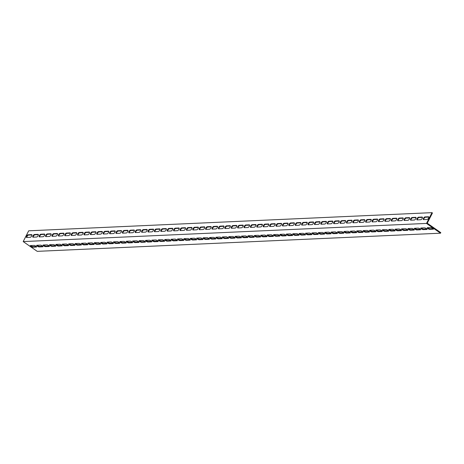 <?xml version="1.0" encoding="UTF-8"?>
<svg xmlns="http://www.w3.org/2000/svg" width="464" height="464" viewBox="0 0 464 464"><rect width="100%" height="100%" fill="white"/><g stroke="black" fill="none" stroke-linecap="round" stroke-linejoin="round"><path stroke-width="0.7" d="M440.527 233.195L37.224 251.349L23.2 241.576L426.503 223.422L431.99 212.651L432.454 212.976L427.245 223.207L440.8 232.655L440.527 233.195L426.503 223.422M431.99 212.651L28.687 230.805L23.2 241.576M30.728 245.572A1.572 0.441 -153 0 0 33.095 246.674L36.366 246.523M43.535 244.992A1.572 0.441 -153 0 0 45.895 246.094L49.172 245.949M56.335 244.418A1.572 0.441 -153 0 0 58.702 245.52L61.973 245.369M69.142 243.844A1.572 0.441 -153 0 0 71.502 244.946L74.779 244.795M81.942 243.264A1.572 0.441 -153 0 0 84.309 244.366L87.58 244.221M94.749 242.689A1.572 0.441 -153 0 0 97.109 243.791L100.386 243.641M107.549 242.109A1.572 0.441 -153 0 0 109.916 243.211L113.187 243.066M120.356 241.535A1.572 0.441 -153 0 0 122.716 242.637L125.993 242.492M133.156 240.961A1.572 0.441 -153 0 0 135.523 242.063L138.794 241.912M145.963 240.381A1.572 0.441 -153 0 0 148.323 241.483L151.595 241.338M158.763 239.807A1.572 0.441 -153 0 0 161.13 240.909L164.401 240.764M171.564 239.233A1.572 0.441 -153 0 0 173.93 240.335L177.202 240.184M184.37 238.653A1.572 0.441 -153 0 0 186.731 239.755L190.008 239.61M197.171 238.078A1.572 0.441 -153 0 0 199.537 239.18L202.809 239.03M209.977 237.504A1.572 0.441 -153 0 0 212.338 238.606L215.615 238.455M222.778 236.924A1.572 0.441 -153 0 0 225.144 238.026L228.416 237.881M235.584 236.35A1.572 0.441 -153 0 0 237.945 237.452L241.222 237.301M248.385 235.77A1.572 0.441 -153 0 0 250.751 236.872L254.023 236.727M261.191 235.196A1.572 0.441 -153 0 0 263.552 236.298L266.829 236.153M273.992 234.622A1.572 0.441 -153 0 0 276.358 235.724L279.63 235.573M286.798 234.042A1.572 0.441 -153 0 0 289.159 235.144L292.436 234.999M299.599 233.467A1.572 0.441 -153 0 0 301.965 234.569L305.237 234.424M312.405 232.893A1.572 0.441 -153 0 0 314.766 233.995L318.037 233.844M325.206 232.313A1.572 0.441 -153 0 0 327.572 233.415L330.844 233.27M338.007 231.739A1.572 0.441 -153 0 0 340.373 232.841L343.644 232.69M350.813 231.165A1.572 0.441 -153 0 0 353.174 232.267L356.451 232.116M363.614 230.585A1.572 0.441 -153 0 0 365.98 231.687L369.251 231.542M376.42 230.011A1.572 0.441 -153 0 0 378.781 231.113L382.058 230.962M389.221 229.431A1.572 0.441 -153 0 0 391.587 230.533L394.858 230.388M402.027 228.856A1.572 0.441 -153 0 0 404.388 229.958L407.665 229.813M414.828 228.282A1.572 0.441 -153 0 0 417.194 229.384L420.465 229.233M427.634 227.702A1.572 0.441 -153 0 0 429.995 228.804L433.272 228.659M421.231 227.992A1.572 0.441 -153 0 0 423.591 229.094L426.868 228.949M408.424 228.566A1.572 0.441 -153 0 0 410.791 229.668L414.062 229.523M395.624 229.146A1.572 0.441 -153 0 0 397.99 230.248L401.261 230.098M382.823 229.721A1.572 0.441 -153 0 0 385.184 230.823L388.455 230.678M370.017 230.301A1.572 0.441 -153 0 0 372.383 231.397L375.654 231.252M357.216 230.875A1.572 0.441 -153 0 0 359.577 231.977L362.854 231.826M344.41 231.449A1.572 0.441 -153 0 0 346.776 232.551L350.047 232.406M331.609 232.029A1.572 0.441 -153 0 0 333.97 233.131L337.247 232.98M318.803 232.603A1.572 0.441 -153 0 0 321.169 233.705L324.44 233.56M306.002 233.177A1.572 0.441 -153 0 0 308.363 234.279L311.64 234.134M293.196 233.757A1.572 0.441 -153 0 0 295.562 234.859L298.833 234.709M280.395 234.332A1.572 0.441 -153 0 0 282.756 235.434L286.033 235.289M267.589 234.906A1.572 0.441 -153 0 0 269.955 236.008L273.226 235.863M254.788 235.486A1.572 0.441 -153 0 0 257.155 236.588L260.426 236.437M241.982 236.06A1.572 0.441 -153 0 0 244.348 237.162L247.619 237.017M229.181 236.64A1.572 0.441 -153 0 0 231.548 237.736L234.819 237.591M216.381 237.214A1.572 0.441 -153 0 0 218.741 238.316L222.018 238.165M203.574 237.788A1.572 0.441 -153 0 0 205.941 238.89L209.212 238.745M190.774 238.368A1.572 0.441 -153 0 0 193.134 239.47L196.411 239.32M177.967 238.943A1.572 0.441 -153 0 0 180.334 240.045L183.605 239.9M165.167 239.517A1.572 0.441 -153 0 0 167.527 240.619L170.804 240.474M152.36 240.097A1.572 0.441 -153 0 0 154.727 241.199L157.998 241.048M139.56 240.671A1.572 0.441 -153 0 0 141.92 241.773L145.197 241.628M126.753 241.245A1.572 0.441 -153 0 0 129.12 242.347L132.391 242.202M113.953 241.825A1.572 0.441 -153 0 0 116.313 242.927L119.59 242.776M101.146 242.399A1.572 0.441 -153 0 0 103.513 243.501L106.784 243.356M88.346 242.979A1.572 0.441 -153 0 0 90.712 244.076L93.983 243.931M75.545 243.554A1.572 0.441 -153 0 0 77.906 244.656L81.177 244.505M62.739 244.128A1.572 0.441 -153 0 0 65.105 245.23L68.376 245.085M49.938 244.708A1.572 0.441 -153 0 0 52.299 245.81L55.576 245.659M37.132 245.282A1.572 0.441 -153 0 0 39.498 246.384L42.769 246.239M31.952 234.952L28.536 235.103A1.572 0.667 -55.1 0 0 27.353 235.996A1.572 0.667 -55.1 0 0 26.802 237.464M44.753 234.372L41.342 234.529A1.572 0.667 -55.1 0 0 40.159 235.422A1.572 0.667 -55.1 0 0 39.608 236.889M57.559 233.798L54.143 233.955A1.572 0.667 -55.1 0 0 52.96 234.842A1.572 0.667 -55.1 0 0 52.409 236.315M70.36 233.224L66.944 233.375A1.572 0.667 -55.1 0 0 65.766 234.268A1.572 0.667 -55.1 0 0 65.215 235.735M83.166 232.644L79.75 232.8A1.572 0.667 -55.1 0 0 78.567 233.688A1.572 0.667 -55.1 0 0 78.016 235.161M95.967 232.07L92.551 232.226A1.572 0.667 -55.1 0 0 91.373 233.114A1.572 0.667 -55.1 0 0 90.822 234.587M108.773 231.495L105.357 231.646A1.572 0.667 -55.1 0 0 104.174 232.539A1.572 0.667 -55.1 0 0 103.623 234.007M121.574 230.915L118.158 231.072A1.572 0.667 -55.1 0 0 116.974 231.959A1.572 0.667 -55.1 0 0 116.429 233.433M134.374 230.341L130.964 230.492A1.572 0.667 -55.1 0 0 129.781 231.385A1.572 0.667 -55.1 0 0 129.23 232.858M147.181 229.767L143.765 229.918A1.572 0.667 -55.1 0 0 142.581 230.811A1.572 0.667 -55.1 0 0 142.036 232.278M159.981 229.187L156.571 229.344A1.572 0.667 -55.1 0 0 155.388 230.231A1.572 0.667 -55.1 0 0 154.837 231.704M172.788 228.613L169.372 228.764A1.572 0.667 -55.1 0 0 168.188 229.657A1.572 0.667 -55.1 0 0 167.643 231.124M185.588 228.033L182.178 228.189A1.572 0.667 -55.1 0 0 180.995 229.083A1.572 0.667 -55.1 0 0 180.444 230.55M198.395 227.459L194.979 227.615A1.572 0.667 -55.1 0 0 193.795 228.503A1.572 0.667 -55.1 0 0 193.244 229.976M211.195 226.884L207.785 227.035A1.572 0.667 -55.1 0 0 206.602 227.928A1.572 0.667 -55.1 0 0 206.051 229.396M224.002 226.304L220.586 226.461A1.572 0.667 -55.1 0 0 219.402 227.348A1.572 0.667 -55.1 0 0 218.851 228.822M236.802 225.73L233.386 225.887A1.572 0.667 -55.1 0 0 232.209 226.774A1.572 0.667 -55.1 0 0 231.658 228.247M249.609 225.156L246.193 225.307A1.572 0.667 -55.1 0 0 245.009 226.2A1.572 0.667 -55.1 0 0 244.458 227.667M262.409 224.576L258.993 224.733A1.572 0.667 -55.1 0 0 257.816 225.62A1.572 0.667 -55.1 0 0 257.265 227.093M275.21 224.002L271.8 224.153A1.572 0.667 -55.1 0 0 270.616 225.046A1.572 0.667 -55.1 0 0 270.065 226.519M288.016 223.428L284.6 223.578A1.572 0.667 -55.1 0 0 283.417 224.472A1.572 0.667 -55.1 0 0 282.872 225.939M300.817 222.848L297.407 223.004A1.572 0.667 -55.1 0 0 296.223 223.892A1.572 0.667 -55.1 0 0 295.672 225.365M313.623 222.273L310.207 222.424A1.572 0.667 -55.1 0 0 309.024 223.317A1.572 0.667 -55.1 0 0 308.479 224.785M326.424 221.693L323.014 221.85A1.572 0.667 -55.1 0 0 321.83 222.743A1.572 0.667 -55.1 0 0 321.279 224.211M339.23 221.119L335.814 221.276A1.572 0.667 -55.1 0 0 334.631 222.163A1.572 0.667 -55.1 0 0 334.086 223.636M352.031 220.545L348.621 220.696A1.572 0.667 -55.1 0 0 347.437 221.589A1.572 0.667 -55.1 0 0 346.886 223.056M364.837 219.965L361.421 220.122A1.572 0.667 -55.1 0 0 360.238 221.009A1.572 0.667 -55.1 0 0 359.687 222.482M377.638 219.391L374.228 219.547A1.572 0.667 -55.1 0 0 373.044 220.435A1.572 0.667 -55.1 0 0 372.493 221.908M390.444 218.817L387.028 218.967A1.572 0.667 -55.1 0 0 385.845 219.861A1.572 0.667 -55.1 0 0 385.294 221.328M403.245 218.237L399.829 218.393A1.572 0.667 -55.1 0 0 398.651 219.281A1.572 0.667 -55.1 0 0 398.1 220.754M416.051 217.662L412.635 217.813A1.572 0.667 -55.1 0 0 411.452 218.706A1.572 0.667 -55.1 0 0 410.901 220.18M428.852 217.088L425.436 217.239A1.572 0.667 -55.1 0 0 424.258 218.132A1.572 0.667 -55.1 0 0 423.707 219.6M422.449 217.372L419.038 217.529A1.572 0.667 -55.1 0 0 417.855 218.416A1.572 0.667 -55.1 0 0 417.304 219.89M409.648 217.952L406.232 218.103A1.572 0.667 -55.1 0 0 405.049 218.996A1.572 0.667 -55.1 0 0 404.504 220.464M396.842 218.527L393.431 218.677A1.572 0.667 -55.1 0 0 392.248 219.571A1.572 0.667 -55.1 0 0 391.697 221.044M384.041 219.101L380.625 219.257A1.572 0.667 -55.1 0 0 379.442 220.145A1.572 0.667 -55.1 0 0 378.897 221.618M371.235 219.681L367.824 219.832A1.572 0.667 -55.1 0 0 366.641 220.725A1.572 0.667 -55.1 0 0 366.09 222.192M358.434 220.255L355.018 220.412A1.572 0.667 -55.1 0 0 353.835 221.299A1.572 0.667 -55.1 0 0 353.29 222.772M345.634 220.829L342.217 220.986A1.572 0.667 -55.1 0 0 341.034 221.873A1.572 0.667 -55.1 0 0 340.483 223.346M332.827 221.409L329.411 221.56A1.572 0.667 -55.1 0 0 328.234 222.453A1.572 0.667 -55.1 0 0 327.683 223.921M320.027 221.983L316.61 222.14A1.572 0.667 -55.1 0 0 315.427 223.027A1.572 0.667 -55.1 0 0 314.876 224.501M307.22 222.563L303.81 222.714A1.572 0.667 -55.1 0 0 302.627 223.607A1.572 0.667 -55.1 0 0 302.076 225.075M294.42 223.138L291.003 223.288A1.572 0.667 -55.1 0 0 289.82 224.182A1.572 0.667 -55.1 0 0 289.269 225.649M281.613 223.712L278.203 223.868A1.572 0.667 -55.1 0 0 277.02 224.756A1.572 0.667 -55.1 0 0 276.469 226.229M268.813 224.292L265.396 224.443A1.572 0.667 -55.1 0 0 264.213 225.336A1.572 0.667 -55.1 0 0 263.662 226.803M256.006 224.866L252.596 225.017A1.572 0.667 -55.1 0 0 251.413 225.91A1.572 0.667 -55.1 0 0 250.862 227.383M243.206 225.44L239.789 225.597A1.572 0.667 -55.1 0 0 238.606 226.484A1.572 0.667 -55.1 0 0 238.061 227.957M230.399 226.02L226.989 226.171A1.572 0.667 -55.1 0 0 225.806 227.064A1.572 0.667 -55.1 0 0 225.255 228.532M217.599 226.594L214.182 226.751A1.572 0.667 -55.1 0 0 212.999 227.638A1.572 0.667 -55.1 0 0 212.454 229.112M204.792 227.169L201.382 227.325A1.572 0.667 -55.1 0 0 200.199 228.213A1.572 0.667 -55.1 0 0 199.648 229.686M191.992 227.749L188.575 227.899A1.572 0.667 -55.1 0 0 187.398 228.793A1.572 0.667 -55.1 0 0 186.847 230.26M179.191 228.323L175.775 228.479A1.572 0.667 -55.1 0 0 174.592 229.367A1.572 0.667 -55.1 0 0 174.041 230.84M166.385 228.903L162.968 229.054A1.572 0.667 -55.1 0 0 161.791 229.947A1.572 0.667 -55.1 0 0 161.24 231.414M153.584 229.477L150.168 229.628A1.572 0.667 -55.1 0 0 148.985 230.521A1.572 0.667 -55.1 0 0 148.434 231.988M140.778 230.051L137.367 230.208A1.572 0.667 -55.1 0 0 136.184 231.095A1.572 0.667 -55.1 0 0 135.633 232.568M127.977 230.631L124.561 230.782A1.572 0.667 -55.1 0 0 123.378 231.675A1.572 0.667 -55.1 0 0 122.827 233.143M115.171 231.205L111.76 231.356A1.572 0.667 -55.1 0 0 110.577 232.249A1.572 0.667 -55.1 0 0 110.026 233.723M102.37 231.78L98.954 231.936A1.572 0.667 -55.1 0 0 97.771 232.824A1.572 0.667 -55.1 0 0 97.22 234.297M89.564 232.36L86.153 232.51A1.572 0.667 -55.1 0 0 84.97 233.404A1.572 0.667 -55.1 0 0 84.419 234.871M76.763 232.934L73.347 233.09A1.572 0.667 -55.1 0 0 72.164 233.978A1.572 0.667 -55.1 0 0 71.618 235.451M63.957 233.508L60.546 233.665A1.572 0.667 -55.1 0 0 59.363 234.552A1.572 0.667 -55.1 0 0 58.812 236.025M51.156 234.088L47.74 234.239A1.572 0.667 -55.1 0 0 46.557 235.132A1.572 0.667 -55.1 0 0 46.011 236.599M38.35 234.662L34.939 234.819A1.572 0.667 -55.1 0 0 33.756 235.706A1.572 0.667 -55.1 0 0 33.205 237.179M39.22 246.923A1.572 0.441 27 0 1 37.538 246.326A1.572 0.441 27 0 1 36.65 245.392A1.572 0.441 27 0 1 36.882 245.294L40.409 245.137A1.572 0.441 27 0 1 42.091 245.729A1.572 0.441 27 0 1 42.978 246.662A1.572 0.441 27 0 1 42.74 246.761L39.22 246.923L39.498 246.384M52.026 246.343A1.572 0.441 27 0 1 50.344 245.752A1.572 0.441 27 0 1 49.457 244.818A1.572 0.441 27 0 1 49.689 244.719L53.209 244.557A1.572 0.441 27 0 1 54.891 245.154A1.572 0.441 27 0 1 55.779 246.088A1.572 0.441 27 0 1 55.547 246.187L52.026 246.343L52.299 245.81M64.827 245.769A1.572 0.441 27 0 1 63.145 245.178A1.572 0.441 27 0 1 62.257 244.238A1.572 0.441 27 0 1 62.489 244.139L66.01 243.983A1.572 0.441 27 0 1 67.692 244.574A1.572 0.441 27 0 1 68.585 245.508A1.572 0.441 27 0 1 68.347 245.613L64.827 245.769L65.105 245.23M77.633 245.195A1.572 0.441 27 0 1 75.951 244.598A1.572 0.441 27 0 1 75.064 243.664A1.572 0.441 27 0 1 75.296 243.565L78.816 243.403A1.572 0.441 27 0 1 80.498 244A1.572 0.441 27 0 1 81.386 244.934A1.572 0.441 27 0 1 81.154 245.033L77.633 245.195L77.906 244.656M90.434 244.615A1.572 0.441 27 0 1 88.752 244.023A1.572 0.441 27 0 1 87.864 243.09A1.572 0.441 27 0 1 88.096 242.985L91.617 242.829A1.572 0.441 27 0 1 93.299 243.426A1.572 0.441 27 0 1 94.192 244.36A1.572 0.441 27 0 1 93.954 244.458L90.434 244.615L90.712 244.076M103.24 244.041A1.572 0.441 27 0 1 101.558 243.443A1.572 0.441 27 0 1 100.665 242.51A1.572 0.441 27 0 1 100.903 242.411L104.423 242.254A1.572 0.441 27 0 1 106.105 242.846A1.572 0.441 27 0 1 106.993 243.78A1.572 0.441 27 0 1 106.761 243.884L103.24 244.041L103.513 243.501M116.041 243.467A1.572 0.441 27 0 1 114.359 242.869A1.572 0.441 27 0 1 113.471 241.935A1.572 0.441 27 0 1 113.703 241.837L117.224 241.674A1.572 0.441 27 0 1 118.906 242.272A1.572 0.441 27 0 1 119.793 243.206A1.572 0.441 27 0 1 119.561 243.304L116.041 243.467L116.313 242.927M128.847 242.887A1.572 0.441 27 0 1 127.165 242.295A1.572 0.441 27 0 1 126.272 241.361A1.572 0.441 27 0 1 126.51 241.257L130.03 241.1A1.572 0.441 27 0 1 131.712 241.692A1.572 0.441 27 0 1 132.6 242.631A1.572 0.441 27 0 1 132.368 242.73L128.847 242.887L129.12 242.347M141.648 242.312A1.572 0.441 27 0 1 139.966 241.715A1.572 0.441 27 0 1 139.078 240.781A1.572 0.441 27 0 1 139.31 240.683L142.831 240.526A1.572 0.441 27 0 1 144.513 241.118A1.572 0.441 27 0 1 145.4 242.051A1.572 0.441 27 0 1 145.168 242.156L141.648 242.312L141.92 241.773M154.454 241.732A1.572 0.441 27 0 1 152.772 241.141A1.572 0.441 27 0 1 151.879 240.207A1.572 0.441 27 0 1 152.117 240.108L155.637 239.946A1.572 0.441 27 0 1 157.319 240.543A1.572 0.441 27 0 1 158.207 241.477A1.572 0.441 27 0 1 157.975 241.576L154.454 241.732L154.727 241.199M167.255 241.158A1.572 0.441 27 0 1 165.573 240.567A1.572 0.441 27 0 1 164.685 239.633A1.572 0.441 27 0 1 164.917 239.528L168.438 239.372A1.572 0.441 27 0 1 170.12 239.963A1.572 0.441 27 0 1 171.007 240.903A1.572 0.441 27 0 1 170.775 241.002L167.255 241.158L167.527 240.619M180.055 240.584A1.572 0.441 27 0 1 178.373 239.987A1.572 0.441 27 0 1 177.486 239.053A1.572 0.441 27 0 1 177.724 238.954L181.244 238.798A1.572 0.441 27 0 1 182.926 239.389A1.572 0.441 27 0 1 183.814 240.323A1.572 0.441 27 0 1 183.582 240.422L180.055 240.584L180.334 240.045M192.862 240.004A1.572 0.441 27 0 1 191.18 239.412A1.572 0.441 27 0 1 190.292 238.479A1.572 0.441 27 0 1 190.524 238.38L194.045 238.218A1.572 0.441 27 0 1 195.727 238.815A1.572 0.441 27 0 1 196.614 239.749A1.572 0.441 27 0 1 196.382 239.847L192.862 240.004L193.134 239.47M205.662 239.43A1.572 0.441 27 0 1 203.98 238.838A1.572 0.441 27 0 1 203.093 237.899A1.572 0.441 27 0 1 203.325 237.8L206.845 237.643A1.572 0.441 27 0 1 208.533 238.235A1.572 0.441 27 0 1 209.421 239.169A1.572 0.441 27 0 1 209.183 239.273L205.662 239.43L205.941 238.89M218.469 238.856A1.572 0.441 27 0 1 216.787 238.258A1.572 0.441 27 0 1 215.899 237.324A1.572 0.441 27 0 1 216.131 237.226L219.652 237.063A1.572 0.441 27 0 1 221.334 237.661A1.572 0.441 27 0 1 222.221 238.595A1.572 0.441 27 0 1 221.989 238.693L218.469 238.856L218.741 238.316M231.269 238.276A1.572 0.441 27 0 1 229.587 237.684A1.572 0.441 27 0 1 228.7 236.75A1.572 0.441 27 0 1 228.932 236.646L232.452 236.489A1.572 0.441 27 0 1 234.134 237.087A1.572 0.441 27 0 1 235.028 238.02A1.572 0.441 27 0 1 234.79 238.119L231.269 238.276L231.548 237.736M244.076 237.701A1.572 0.441 27 0 1 242.394 237.104A1.572 0.441 27 0 1 241.506 236.17A1.572 0.441 27 0 1 241.738 236.072L245.259 235.915A1.572 0.441 27 0 1 246.941 236.507A1.572 0.441 27 0 1 247.828 237.44A1.572 0.441 27 0 1 247.596 237.545L244.076 237.701L244.348 237.162M256.876 237.127A1.572 0.441 27 0 1 255.194 236.53A1.572 0.441 27 0 1 254.307 235.596A1.572 0.441 27 0 1 254.539 235.497L258.059 235.335A1.572 0.441 27 0 1 259.741 235.932A1.572 0.441 27 0 1 260.635 236.866A1.572 0.441 27 0 1 260.397 236.965L256.876 237.127L257.155 236.588M269.683 236.547A1.572 0.441 27 0 1 268.001 235.956A1.572 0.441 27 0 1 267.107 235.022A1.572 0.441 27 0 1 267.345 234.917L270.866 234.761A1.572 0.441 27 0 1 272.548 235.352A1.572 0.441 27 0 1 273.435 236.292A1.572 0.441 27 0 1 273.203 236.391L269.683 236.547L269.955 236.008M282.483 235.973A1.572 0.441 27 0 1 280.801 235.376A1.572 0.441 27 0 1 279.914 234.442A1.572 0.441 27 0 1 280.146 234.343L283.666 234.187A1.572 0.441 27 0 1 285.348 234.778A1.572 0.441 27 0 1 286.236 235.712A1.572 0.441 27 0 1 286.004 235.816L282.483 235.973L282.756 235.434M295.29 235.393A1.572 0.441 27 0 1 293.608 234.801A1.572 0.441 27 0 1 292.714 233.868A1.572 0.441 27 0 1 292.952 233.769L296.473 233.607A1.572 0.441 27 0 1 298.155 234.204A1.572 0.441 27 0 1 299.042 235.138A1.572 0.441 27 0 1 298.81 235.236L295.29 235.393L295.562 234.859M308.09 234.819A1.572 0.441 27 0 1 306.408 234.227A1.572 0.441 27 0 1 305.521 233.293A1.572 0.441 27 0 1 305.753 233.189L309.273 233.032A1.572 0.441 27 0 1 310.955 233.624A1.572 0.441 27 0 1 311.843 234.564A1.572 0.441 27 0 1 311.611 234.662L308.09 234.819L308.363 234.279M320.897 234.245A1.572 0.441 27 0 1 319.209 233.647A1.572 0.441 27 0 1 318.321 232.713A1.572 0.441 27 0 1 318.559 232.615L322.08 232.458A1.572 0.441 27 0 1 323.762 233.05A1.572 0.441 27 0 1 324.649 233.984A1.572 0.441 27 0 1 324.417 234.082L320.897 234.245L321.169 233.705M333.697 233.665A1.572 0.441 27 0 1 332.015 233.073A1.572 0.441 27 0 1 331.128 232.139A1.572 0.441 27 0 1 331.36 232.041L334.88 231.878A1.572 0.441 27 0 1 336.562 232.476A1.572 0.441 27 0 1 337.45 233.409A1.572 0.441 27 0 1 337.218 233.508L333.697 233.665L333.97 233.131M346.498 233.09A1.572 0.441 27 0 1 344.816 232.499A1.572 0.441 27 0 1 343.928 231.559A1.572 0.441 27 0 1 344.16 231.461L347.687 231.304A1.572 0.441 27 0 1 349.369 231.896A1.572 0.441 27 0 1 350.256 232.829A1.572 0.441 27 0 1 350.018 232.934L346.498 233.09L346.776 232.551M359.304 232.516A1.572 0.441 27 0 1 357.622 231.919A1.572 0.441 27 0 1 356.735 230.985A1.572 0.441 27 0 1 356.967 230.886L360.487 230.724A1.572 0.441 27 0 1 362.169 231.321A1.572 0.441 27 0 1 363.057 232.255A1.572 0.441 27 0 1 362.825 232.354L359.304 232.516L359.577 231.977M372.105 231.936A1.572 0.441 27 0 1 370.423 231.345A1.572 0.441 27 0 1 369.535 230.411A1.572 0.441 27 0 1 369.767 230.306L373.288 230.15A1.572 0.441 27 0 1 374.97 230.747A1.572 0.441 27 0 1 375.863 231.681A1.572 0.441 27 0 1 375.625 231.78L372.105 231.936L372.383 231.397M384.911 231.362A1.572 0.441 27 0 1 383.229 230.765A1.572 0.441 27 0 1 382.342 229.831A1.572 0.441 27 0 1 382.574 229.732L386.094 229.576A1.572 0.441 27 0 1 387.776 230.167A1.572 0.441 27 0 1 388.664 231.101A1.572 0.441 27 0 1 388.432 231.205L384.911 231.362L385.184 230.823M397.712 230.788A1.572 0.441 27 0 1 396.03 230.19A1.572 0.441 27 0 1 395.142 229.257A1.572 0.441 27 0 1 395.374 229.158L398.895 228.996A1.572 0.441 27 0 1 400.577 229.593A1.572 0.441 27 0 1 401.47 230.527A1.572 0.441 27 0 1 401.232 230.625L397.712 230.788L397.99 230.248M410.518 230.208A1.572 0.441 27 0 1 408.836 229.616A1.572 0.441 27 0 1 407.949 228.682A1.572 0.441 27 0 1 408.181 228.578L411.701 228.421A1.572 0.441 27 0 1 413.383 229.013A1.572 0.441 27 0 1 414.271 229.953A1.572 0.441 27 0 1 414.039 230.051L410.518 230.208L410.791 229.668M423.319 229.634A1.572 0.441 27 0 1 421.637 229.036A1.572 0.441 27 0 1 420.749 228.102A1.572 0.441 27 0 1 420.981 228.004L424.502 227.847A1.572 0.441 27 0 1 426.184 228.439A1.572 0.441 27 0 1 427.077 229.373A1.572 0.441 27 0 1 426.839 229.477L423.319 229.634L423.591 229.094M429.722 229.344A1.572 0.441 27 0 1 428.04 228.752A1.572 0.441 27 0 1 427.153 227.818A1.572 0.441 27 0 1 427.385 227.714L430.905 227.557A1.572 0.441 27 0 1 432.587 228.149A1.572 0.441 27 0 1 433.475 229.088A1.572 0.441 27 0 1 433.243 229.187L429.722 229.344L429.995 228.804M416.916 229.924A1.572 0.441 27 0 1 415.234 229.326A1.572 0.441 27 0 1 414.346 228.392A1.572 0.441 27 0 1 414.584 228.294L418.105 228.131A1.572 0.441 27 0 1 419.787 228.729A1.572 0.441 27 0 1 420.674 229.663A1.572 0.441 27 0 1 420.442 229.761L416.916 229.924L417.194 229.384M404.115 230.498A1.572 0.441 27 0 1 402.433 229.9A1.572 0.441 27 0 1 401.546 228.967A1.572 0.441 27 0 1 401.778 228.868L405.298 228.711A1.572 0.441 27 0 1 406.98 229.303A1.572 0.441 27 0 1 407.868 230.237A1.572 0.441 27 0 1 407.636 230.341L404.115 230.498L404.388 229.958M391.314 231.072A1.572 0.441 27 0 1 389.632 230.48A1.572 0.441 27 0 1 388.739 229.547A1.572 0.441 27 0 1 388.977 229.442L392.498 229.286A1.572 0.441 27 0 1 394.18 229.883A1.572 0.441 27 0 1 395.067 230.817A1.572 0.441 27 0 1 394.835 230.915L391.314 231.072L391.587 230.533M378.508 231.652A1.572 0.441 27 0 1 376.826 231.055A1.572 0.441 27 0 1 375.939 230.121A1.572 0.441 27 0 1 376.171 230.022L379.691 229.86A1.572 0.441 27 0 1 381.373 230.457A1.572 0.441 27 0 1 382.261 231.391A1.572 0.441 27 0 1 382.029 231.49L378.508 231.652L378.781 231.113M365.707 232.226A1.572 0.441 27 0 1 364.025 231.635A1.572 0.441 27 0 1 363.132 230.695A1.572 0.441 27 0 1 363.37 230.596L366.891 230.44A1.572 0.441 27 0 1 368.573 231.031A1.572 0.441 27 0 1 369.46 231.965A1.572 0.441 27 0 1 369.228 232.07L365.707 232.226L365.98 231.687M352.901 232.8A1.572 0.441 27 0 1 351.219 232.209A1.572 0.441 27 0 1 350.332 231.275A1.572 0.441 27 0 1 350.564 231.171L354.084 231.014A1.572 0.441 27 0 1 355.766 231.611A1.572 0.441 27 0 1 356.654 232.545A1.572 0.441 27 0 1 356.422 232.644L352.901 232.8L353.174 232.267M340.1 233.38A1.572 0.441 27 0 1 338.418 232.783A1.572 0.441 27 0 1 337.531 231.849A1.572 0.441 27 0 1 337.763 231.751L341.284 231.594A1.572 0.441 27 0 1 342.966 232.186A1.572 0.441 27 0 1 343.853 233.119A1.572 0.441 27 0 1 343.621 233.218L340.1 233.38L340.373 232.841M327.294 233.955A1.572 0.441 27 0 1 325.612 233.363A1.572 0.441 27 0 1 324.725 232.423A1.572 0.441 27 0 1 324.957 232.325L328.477 232.168A1.572 0.441 27 0 1 330.159 232.76A1.572 0.441 27 0 1 331.052 233.694A1.572 0.441 27 0 1 330.815 233.798L327.294 233.955L327.572 233.415M314.493 234.529A1.572 0.441 27 0 1 312.811 233.937A1.572 0.441 27 0 1 311.924 233.003A1.572 0.441 27 0 1 312.156 232.905L315.677 232.742A1.572 0.441 27 0 1 317.359 233.34A1.572 0.441 27 0 1 318.246 234.274A1.572 0.441 27 0 1 318.014 234.372L314.493 234.529L314.766 233.995M301.687 235.109A1.572 0.441 27 0 1 300.005 234.511A1.572 0.441 27 0 1 299.118 233.578A1.572 0.441 27 0 1 299.35 233.479L302.87 233.322A1.572 0.441 27 0 1 304.552 233.914A1.572 0.441 27 0 1 305.445 234.848A1.572 0.441 27 0 1 305.208 234.946L301.687 235.109L301.965 234.569M288.886 235.683A1.572 0.441 27 0 1 287.204 235.091A1.572 0.441 27 0 1 286.317 234.158A1.572 0.441 27 0 1 286.549 234.053L290.07 233.897A1.572 0.441 27 0 1 291.752 234.488A1.572 0.441 27 0 1 292.639 235.428A1.572 0.441 27 0 1 292.407 235.526L288.886 235.683L289.159 235.144M276.08 236.263A1.572 0.441 27 0 1 274.398 235.666A1.572 0.441 27 0 1 273.511 234.732A1.572 0.441 27 0 1 273.743 234.633L277.269 234.471A1.572 0.441 27 0 1 278.951 235.068A1.572 0.441 27 0 1 279.838 236.002A1.572 0.441 27 0 1 279.601 236.101L276.08 236.263L276.358 235.724M263.279 236.837A1.572 0.441 27 0 1 261.597 236.24A1.572 0.441 27 0 1 260.71 235.306A1.572 0.441 27 0 1 260.942 235.207L264.463 235.051A1.572 0.441 27 0 1 266.145 235.642A1.572 0.441 27 0 1 267.032 236.576A1.572 0.441 27 0 1 266.8 236.681L263.279 236.837L263.552 236.298M250.473 237.411A1.572 0.441 27 0 1 248.791 236.82A1.572 0.441 27 0 1 247.904 235.886A1.572 0.441 27 0 1 248.141 235.782L251.662 235.625A1.572 0.441 27 0 1 253.344 236.222A1.572 0.441 27 0 1 254.231 237.156A1.572 0.441 27 0 1 253.999 237.255L250.473 237.411L250.751 236.872M237.672 237.991A1.572 0.441 27 0 1 235.99 237.394A1.572 0.441 27 0 1 235.103 236.46A1.572 0.441 27 0 1 235.335 236.362L238.856 236.199A1.572 0.441 27 0 1 240.538 236.797A1.572 0.441 27 0 1 241.425 237.73A1.572 0.441 27 0 1 241.193 237.829L237.672 237.991L237.945 237.452M224.872 238.566A1.572 0.441 27 0 1 223.19 237.974A1.572 0.441 27 0 1 222.297 237.034A1.572 0.441 27 0 1 222.534 236.936L226.055 236.779A1.572 0.441 27 0 1 227.737 237.371A1.572 0.441 27 0 1 228.624 238.305A1.572 0.441 27 0 1 228.392 238.409L224.872 238.566L225.144 238.026M212.065 239.14A1.572 0.441 27 0 1 210.383 238.548A1.572 0.441 27 0 1 209.496 237.614A1.572 0.441 27 0 1 209.728 237.51L213.249 237.353A1.572 0.441 27 0 1 214.931 237.951A1.572 0.441 27 0 1 215.818 238.885A1.572 0.441 27 0 1 215.586 238.983L212.065 239.14L212.338 238.606M199.265 239.72A1.572 0.441 27 0 1 197.583 239.122A1.572 0.441 27 0 1 196.69 238.189A1.572 0.441 27 0 1 196.927 238.09L200.448 237.933A1.572 0.441 27 0 1 202.13 238.525A1.572 0.441 27 0 1 203.017 239.459A1.572 0.441 27 0 1 202.785 239.557L199.265 239.72L199.537 239.18M186.458 240.294A1.572 0.441 27 0 1 184.776 239.702A1.572 0.441 27 0 1 183.889 238.763A1.572 0.441 27 0 1 184.121 238.664L187.642 238.508A1.572 0.441 27 0 1 189.324 239.099A1.572 0.441 27 0 1 190.217 240.033A1.572 0.441 27 0 1 189.979 240.137L186.458 240.294L186.731 239.755M173.658 240.868A1.572 0.441 27 0 1 171.976 240.277A1.572 0.441 27 0 1 171.088 239.343A1.572 0.441 27 0 1 171.32 239.244L174.841 239.082A1.572 0.441 27 0 1 176.523 239.679A1.572 0.441 27 0 1 177.41 240.613A1.572 0.441 27 0 1 177.178 240.712L173.658 240.868L173.93 240.335M160.851 241.448A1.572 0.441 27 0 1 159.169 240.851A1.572 0.441 27 0 1 158.282 239.917A1.572 0.441 27 0 1 158.514 239.818L162.035 239.662A1.572 0.441 27 0 1 163.717 240.253A1.572 0.441 27 0 1 164.61 241.187A1.572 0.441 27 0 1 164.372 241.286L160.851 241.448L161.13 240.909M148.051 242.022A1.572 0.441 27 0 1 146.369 241.431A1.572 0.441 27 0 1 145.481 240.497A1.572 0.441 27 0 1 145.713 240.393L149.234 240.236A1.572 0.441 27 0 1 150.916 240.828A1.572 0.441 27 0 1 151.803 241.767A1.572 0.441 27 0 1 151.571 241.866L148.051 242.022L148.323 241.483M135.244 242.602A1.572 0.441 27 0 1 133.562 242.005A1.572 0.441 27 0 1 132.675 241.071A1.572 0.441 27 0 1 132.907 240.973L136.428 240.81A1.572 0.441 27 0 1 138.11 241.408A1.572 0.441 27 0 1 139.003 242.341A1.572 0.441 27 0 1 138.765 242.44L135.244 242.602L135.523 242.063M122.444 243.177A1.572 0.441 27 0 1 120.762 242.579A1.572 0.441 27 0 1 119.874 241.645A1.572 0.441 27 0 1 120.106 241.547L123.627 241.39A1.572 0.441 27 0 1 125.309 241.982A1.572 0.441 27 0 1 126.196 242.916A1.572 0.441 27 0 1 125.964 243.02L122.444 243.177L122.716 242.637M109.637 243.751A1.572 0.441 27 0 1 107.955 243.159A1.572 0.441 27 0 1 107.068 242.225A1.572 0.441 27 0 1 107.3 242.121L110.826 241.964A1.572 0.441 27 0 1 112.508 242.562A1.572 0.441 27 0 1 113.396 243.496A1.572 0.441 27 0 1 113.158 243.594L109.637 243.751L109.916 243.211M96.837 244.331A1.572 0.441 27 0 1 95.155 243.733A1.572 0.441 27 0 1 94.267 242.8A1.572 0.441 27 0 1 94.499 242.701L98.02 242.539A1.572 0.441 27 0 1 99.702 243.136A1.572 0.441 27 0 1 100.589 244.07A1.572 0.441 27 0 1 100.357 244.168L96.837 244.331L97.109 243.791M84.036 244.905A1.572 0.441 27 0 1 82.348 244.313A1.572 0.441 27 0 1 81.461 243.374A1.572 0.441 27 0 1 81.699 243.275L85.219 243.119A1.572 0.441 27 0 1 86.901 243.71A1.572 0.441 27 0 1 87.789 244.644A1.572 0.441 27 0 1 87.557 244.748L84.036 244.905L84.309 244.366M71.23 245.479A1.572 0.441 27 0 1 69.548 244.888A1.572 0.441 27 0 1 68.66 243.954A1.572 0.441 27 0 1 68.892 243.849L72.413 243.693A1.572 0.441 27 0 1 74.095 244.29A1.572 0.441 27 0 1 74.982 245.224A1.572 0.441 27 0 1 74.75 245.323L71.23 245.479L71.502 244.946M58.429 246.059A1.572 0.441 27 0 1 56.747 245.462A1.572 0.441 27 0 1 55.854 244.528A1.572 0.441 27 0 1 56.092 244.429L59.612 244.273A1.572 0.441 27 0 1 61.294 244.864A1.572 0.441 27 0 1 62.182 245.798A1.572 0.441 27 0 1 61.95 245.897L58.429 246.059L58.702 245.52M45.623 246.633A1.572 0.441 27 0 1 43.941 246.042A1.572 0.441 27 0 1 43.053 245.102A1.572 0.441 27 0 1 43.285 245.004L46.806 244.847A1.572 0.441 27 0 1 48.488 245.439A1.572 0.441 27 0 1 49.375 246.372A1.572 0.441 27 0 1 49.143 246.477L45.623 246.633L45.895 246.094M32.822 247.208A1.572 0.441 27 0 1 31.14 246.616A1.572 0.441 27 0 1 30.247 245.682A1.572 0.441 27 0 1 30.485 245.584L34.005 245.421A1.572 0.441 27 0 1 35.687 246.019A1.572 0.441 27 0 1 36.575 246.952A1.572 0.441 27 0 1 36.343 247.051L32.822 247.208L33.095 246.674M33.101 237.185A1.572 0.667 124.9 0 1 32.886 237.127A1.572 0.667 124.9 0 1 33.101 235.66A1.572 0.667 124.9 0 1 34.469 234.488L37.99 234.332A1.572 0.667 124.9 0 1 38.205 234.39A1.572 0.667 124.9 0 1 37.99 235.851A1.572 0.667 124.9 0 1 36.621 237.023L33.101 237.185M45.901 236.605A1.572 0.667 124.9 0 1 45.687 236.553A1.572 0.667 124.9 0 1 45.907 235.086A1.572 0.667 124.9 0 1 47.276 233.914L50.796 233.757A1.572 0.667 124.9 0 1 51.011 233.81A1.572 0.667 124.9 0 1 50.791 235.277A1.572 0.667 124.9 0 1 49.422 236.449L45.901 236.605M58.708 236.031A1.572 0.667 124.9 0 1 58.493 235.973A1.572 0.667 124.9 0 1 58.708 234.511A1.572 0.667 124.9 0 1 60.076 233.34L63.597 233.177A1.572 0.667 124.9 0 1 63.812 233.235A1.572 0.667 124.9 0 1 63.597 234.703A1.572 0.667 124.9 0 1 62.228 235.874L58.708 236.031M71.508 235.451A1.572 0.667 124.9 0 1 71.294 235.399A1.572 0.667 124.9 0 1 71.514 233.931A1.572 0.667 124.9 0 1 72.883 232.76L76.403 232.603A1.572 0.667 124.9 0 1 76.618 232.661A1.572 0.667 124.9 0 1 76.398 234.123A1.572 0.667 124.9 0 1 75.029 235.294L71.508 235.451M84.315 234.877A1.572 0.667 124.9 0 1 84.1 234.825A1.572 0.667 124.9 0 1 84.315 233.357A1.572 0.667 124.9 0 1 85.683 232.186L89.204 232.029A1.572 0.667 124.9 0 1 89.419 232.081A1.572 0.667 124.9 0 1 89.204 233.549A1.572 0.667 124.9 0 1 87.835 234.72L84.315 234.877M97.115 234.303A1.572 0.667 124.9 0 1 96.901 234.245A1.572 0.667 124.9 0 1 97.121 232.777A1.572 0.667 124.9 0 1 98.49 231.611L102.01 231.449A1.572 0.667 124.9 0 1 102.225 231.507A1.572 0.667 124.9 0 1 102.005 232.974A1.572 0.667 124.9 0 1 100.636 234.14L97.115 234.303M109.922 233.723A1.572 0.667 124.9 0 1 109.707 233.67A1.572 0.667 124.9 0 1 109.922 232.203A1.572 0.667 124.9 0 1 111.29 231.031L114.811 230.875A1.572 0.667 124.9 0 1 115.026 230.927A1.572 0.667 124.9 0 1 114.811 232.394A1.572 0.667 124.9 0 1 113.442 233.566L109.922 233.723M122.722 233.148A1.572 0.667 124.9 0 1 122.508 233.096A1.572 0.667 124.9 0 1 122.728 231.629A1.572 0.667 124.9 0 1 124.091 230.457L127.617 230.301A1.572 0.667 124.9 0 1 127.826 230.353A1.572 0.667 124.9 0 1 127.612 231.82A1.572 0.667 124.9 0 1 126.243 232.992L122.722 233.148M135.523 232.574A1.572 0.667 124.9 0 1 135.314 232.516A1.572 0.667 124.9 0 1 135.529 231.049A1.572 0.667 124.9 0 1 136.897 229.883L140.418 229.721A1.572 0.667 124.9 0 1 140.633 229.779A1.572 0.667 124.9 0 1 140.412 231.246A1.572 0.667 124.9 0 1 139.049 232.412L135.523 232.574M148.329 231.994A1.572 0.667 124.9 0 1 148.115 231.942A1.572 0.667 124.9 0 1 148.329 230.475A1.572 0.667 124.9 0 1 149.698 229.303L153.219 229.146A1.572 0.667 124.9 0 1 153.433 229.199A1.572 0.667 124.9 0 1 153.219 230.666A1.572 0.667 124.9 0 1 151.85 231.838L148.329 231.994M161.13 231.42A1.572 0.667 124.9 0 1 160.915 231.362A1.572 0.667 124.9 0 1 161.136 229.9A1.572 0.667 124.9 0 1 162.504 228.729L166.025 228.572A1.572 0.667 124.9 0 1 166.24 228.624A1.572 0.667 124.9 0 1 166.019 230.092A1.572 0.667 124.9 0 1 164.65 231.263L161.13 231.42M173.936 230.846A1.572 0.667 124.9 0 1 173.722 230.788A1.572 0.667 124.9 0 1 173.936 229.32A1.572 0.667 124.9 0 1 175.305 228.149L178.826 227.992A1.572 0.667 124.9 0 1 179.04 228.05A1.572 0.667 124.9 0 1 178.826 229.512A1.572 0.667 124.9 0 1 177.457 230.683L173.936 230.846M186.737 230.266A1.572 0.667 124.9 0 1 186.522 230.214A1.572 0.667 124.9 0 1 186.743 228.746A1.572 0.667 124.9 0 1 188.111 227.575L191.632 227.418A1.572 0.667 124.9 0 1 191.847 227.47A1.572 0.667 124.9 0 1 191.626 228.938A1.572 0.667 124.9 0 1 190.257 230.109L186.737 230.266M199.543 229.692A1.572 0.667 124.9 0 1 199.329 229.634A1.572 0.667 124.9 0 1 199.543 228.172A1.572 0.667 124.9 0 1 200.912 227L204.433 226.838A1.572 0.667 124.9 0 1 204.647 226.896A1.572 0.667 124.9 0 1 204.433 228.363A1.572 0.667 124.9 0 1 203.064 229.535L199.543 229.692M212.344 229.112A1.572 0.667 124.9 0 1 212.129 229.059A1.572 0.667 124.9 0 1 212.35 227.592A1.572 0.667 124.9 0 1 213.718 226.42L217.239 226.264A1.572 0.667 124.9 0 1 217.454 226.322A1.572 0.667 124.9 0 1 217.233 227.783A1.572 0.667 124.9 0 1 215.864 228.955L212.344 229.112M225.15 228.537A1.572 0.667 124.9 0 1 224.936 228.485A1.572 0.667 124.9 0 1 225.15 227.018A1.572 0.667 124.9 0 1 226.519 225.846L230.04 225.69A1.572 0.667 124.9 0 1 230.254 225.742A1.572 0.667 124.9 0 1 230.04 227.209A1.572 0.667 124.9 0 1 228.671 228.381L225.15 228.537M237.951 227.963A1.572 0.667 124.9 0 1 237.736 227.905A1.572 0.667 124.9 0 1 237.957 226.438A1.572 0.667 124.9 0 1 239.325 225.272L242.846 225.11A1.572 0.667 124.9 0 1 243.061 225.168A1.572 0.667 124.9 0 1 242.84 226.635A1.572 0.667 124.9 0 1 241.471 227.801L237.951 227.963M250.757 227.383A1.572 0.667 124.9 0 1 250.543 227.331A1.572 0.667 124.9 0 1 250.757 225.864A1.572 0.667 124.9 0 1 252.126 224.692L255.647 224.535A1.572 0.667 124.9 0 1 255.861 224.588A1.572 0.667 124.9 0 1 255.647 226.055A1.572 0.667 124.9 0 1 254.278 227.227L250.757 227.383M263.558 226.809A1.572 0.667 124.9 0 1 263.343 226.757A1.572 0.667 124.9 0 1 263.564 225.289A1.572 0.667 124.9 0 1 264.932 224.118L268.453 223.961A1.572 0.667 124.9 0 1 268.662 224.013A1.572 0.667 124.9 0 1 268.447 225.481A1.572 0.667 124.9 0 1 267.078 226.652L263.558 226.809M276.364 226.235A1.572 0.667 124.9 0 1 276.15 226.177A1.572 0.667 124.9 0 1 276.364 224.709A1.572 0.667 124.9 0 1 277.733 223.544L281.254 223.381A1.572 0.667 124.9 0 1 281.468 223.439A1.572 0.667 124.9 0 1 281.254 224.907A1.572 0.667 124.9 0 1 279.885 226.072L276.364 226.235M289.165 225.655A1.572 0.667 124.9 0 1 288.95 225.603A1.572 0.667 124.9 0 1 289.165 224.135A1.572 0.667 124.9 0 1 290.534 222.964L294.06 222.807A1.572 0.667 124.9 0 1 294.269 222.859A1.572 0.667 124.9 0 1 294.054 224.327A1.572 0.667 124.9 0 1 292.685 225.498L289.165 225.655M301.965 225.081A1.572 0.667 124.9 0 1 301.757 225.023A1.572 0.667 124.9 0 1 301.971 223.561A1.572 0.667 124.9 0 1 303.34 222.389L306.861 222.233A1.572 0.667 124.9 0 1 307.075 222.285A1.572 0.667 124.9 0 1 306.855 223.752A1.572 0.667 124.9 0 1 305.486 224.924L301.965 225.081M314.772 224.506A1.572 0.667 124.9 0 1 314.557 224.448A1.572 0.667 124.9 0 1 314.772 222.981A1.572 0.667 124.9 0 1 316.141 221.809L319.661 221.653A1.572 0.667 124.9 0 1 319.876 221.711A1.572 0.667 124.9 0 1 319.661 223.172A1.572 0.667 124.9 0 1 318.292 224.344L314.772 224.506M327.572 223.926A1.572 0.667 124.9 0 1 327.358 223.874A1.572 0.667 124.9 0 1 327.578 222.407A1.572 0.667 124.9 0 1 328.947 221.235L332.468 221.079A1.572 0.667 124.9 0 1 332.682 221.131A1.572 0.667 124.9 0 1 332.462 222.598A1.572 0.667 124.9 0 1 331.093 223.77L327.572 223.926M340.379 223.352A1.572 0.667 124.9 0 1 340.164 223.294A1.572 0.667 124.9 0 1 340.379 221.833A1.572 0.667 124.9 0 1 341.748 220.661L345.268 220.499A1.572 0.667 124.9 0 1 345.483 220.557A1.572 0.667 124.9 0 1 345.268 222.024A1.572 0.667 124.9 0 1 343.899 223.196L340.379 223.352M353.179 222.772A1.572 0.667 124.9 0 1 352.965 222.72A1.572 0.667 124.9 0 1 353.185 221.253A1.572 0.667 124.9 0 1 354.554 220.081L358.075 219.924A1.572 0.667 124.9 0 1 358.289 219.982A1.572 0.667 124.9 0 1 358.069 221.444A1.572 0.667 124.9 0 1 356.7 222.616L353.179 222.772M365.986 222.198A1.572 0.667 124.9 0 1 365.771 222.146A1.572 0.667 124.9 0 1 365.986 220.678A1.572 0.667 124.9 0 1 367.355 219.507L370.875 219.35A1.572 0.667 124.9 0 1 371.09 219.402A1.572 0.667 124.9 0 1 370.875 220.87A1.572 0.667 124.9 0 1 369.506 222.041L365.986 222.198M378.786 221.624A1.572 0.667 124.9 0 1 378.572 221.566A1.572 0.667 124.9 0 1 378.792 220.098A1.572 0.667 124.9 0 1 380.161 218.933L383.682 218.77A1.572 0.667 124.9 0 1 383.896 218.828A1.572 0.667 124.9 0 1 383.676 220.296A1.572 0.667 124.9 0 1 382.307 221.461L378.786 221.624M391.593 221.044A1.572 0.667 124.9 0 1 391.378 220.992A1.572 0.667 124.9 0 1 391.593 219.524A1.572 0.667 124.9 0 1 392.962 218.353L396.482 218.196A1.572 0.667 124.9 0 1 396.697 218.248A1.572 0.667 124.9 0 1 396.482 219.716A1.572 0.667 124.9 0 1 395.113 220.887L391.593 221.044M404.393 220.47A1.572 0.667 124.9 0 1 404.179 220.417A1.572 0.667 124.9 0 1 404.399 218.95A1.572 0.667 124.9 0 1 405.768 217.778L409.289 217.622A1.572 0.667 124.9 0 1 409.503 217.674A1.572 0.667 124.9 0 1 409.283 219.141A1.572 0.667 124.9 0 1 407.914 220.313L404.393 220.47M417.2 219.895A1.572 0.667 124.9 0 1 416.985 219.837A1.572 0.667 124.9 0 1 417.2 218.37A1.572 0.667 124.9 0 1 418.569 217.204L422.089 217.042A1.572 0.667 124.9 0 1 422.304 217.1A1.572 0.667 124.9 0 1 422.089 218.567A1.572 0.667 124.9 0 1 420.72 219.733L417.2 219.895M423.597 219.605A1.572 0.667 124.9 0 1 423.383 219.553A1.572 0.667 124.9 0 1 423.603 218.086A1.572 0.667 124.9 0 1 424.972 216.914L428.492 216.758A1.572 0.667 124.9 0 1 428.707 216.81A1.572 0.667 124.9 0 1 428.487 218.277A1.572 0.667 124.9 0 1 427.118 219.449L423.597 219.605M410.797 220.18A1.572 0.667 124.9 0 1 410.582 220.127A1.572 0.667 124.9 0 1 410.797 218.66A1.572 0.667 124.9 0 1 412.165 217.488L415.686 217.332A1.572 0.667 124.9 0 1 415.901 217.384A1.572 0.667 124.9 0 1 415.686 218.851A1.572 0.667 124.9 0 1 414.317 220.023L410.797 220.18M397.99 220.76A1.572 0.667 124.9 0 1 397.776 220.702A1.572 0.667 124.9 0 1 397.996 219.234A1.572 0.667 124.9 0 1 399.365 218.068L402.885 217.906A1.572 0.667 124.9 0 1 403.1 217.964A1.572 0.667 124.9 0 1 402.88 219.431A1.572 0.667 124.9 0 1 401.511 220.597L397.99 220.76M385.19 221.334A1.572 0.667 124.9 0 1 384.975 221.282A1.572 0.667 124.9 0 1 385.19 219.814A1.572 0.667 124.9 0 1 386.558 218.643L390.079 218.486A1.572 0.667 124.9 0 1 390.294 218.538A1.572 0.667 124.9 0 1 390.079 220.006A1.572 0.667 124.9 0 1 388.71 221.177L385.19 221.334M372.383 221.908A1.572 0.667 124.9 0 1 372.174 221.856A1.572 0.667 124.9 0 1 372.389 220.388A1.572 0.667 124.9 0 1 373.758 219.217L377.278 219.06A1.572 0.667 124.9 0 1 377.493 219.112A1.572 0.667 124.9 0 1 377.273 220.58A1.572 0.667 124.9 0 1 375.91 221.751L372.383 221.908M359.583 222.488A1.572 0.667 124.9 0 1 359.368 222.43A1.572 0.667 124.9 0 1 359.588 220.968A1.572 0.667 124.9 0 1 360.951 219.797L364.478 219.634A1.572 0.667 124.9 0 1 364.687 219.692A1.572 0.667 124.9 0 1 364.472 221.16A1.572 0.667 124.9 0 1 363.103 222.326L359.583 222.488M346.782 223.062A1.572 0.667 124.9 0 1 346.567 223.01A1.572 0.667 124.9 0 1 346.782 221.543A1.572 0.667 124.9 0 1 348.151 220.371L351.671 220.214A1.572 0.667 124.9 0 1 351.886 220.267A1.572 0.667 124.9 0 1 351.671 221.734A1.572 0.667 124.9 0 1 350.303 222.906L346.782 223.062M333.976 223.642A1.572 0.667 124.9 0 1 333.761 223.584A1.572 0.667 124.9 0 1 333.981 222.117A1.572 0.667 124.9 0 1 335.35 220.945L338.871 220.789A1.572 0.667 124.9 0 1 339.085 220.847A1.572 0.667 124.9 0 1 338.865 222.308A1.572 0.667 124.9 0 1 337.496 223.48L333.976 223.642M321.175 224.216A1.572 0.667 124.9 0 1 320.96 224.158A1.572 0.667 124.9 0 1 321.175 222.697A1.572 0.667 124.9 0 1 322.544 221.525L326.064 221.363A1.572 0.667 124.9 0 1 326.279 221.421A1.572 0.667 124.9 0 1 326.064 222.888A1.572 0.667 124.9 0 1 324.696 224.06L321.175 224.216M308.369 224.791A1.572 0.667 124.9 0 1 308.154 224.738A1.572 0.667 124.9 0 1 308.374 223.271A1.572 0.667 124.9 0 1 309.743 222.099L313.264 221.943A1.572 0.667 124.9 0 1 313.478 221.995A1.572 0.667 124.9 0 1 313.258 223.462A1.572 0.667 124.9 0 1 311.889 224.634L308.369 224.791M295.568 225.371A1.572 0.667 124.9 0 1 295.353 225.313A1.572 0.667 124.9 0 1 295.568 223.845A1.572 0.667 124.9 0 1 296.937 222.679L300.457 222.517A1.572 0.667 124.9 0 1 300.672 222.575A1.572 0.667 124.9 0 1 300.457 224.037A1.572 0.667 124.9 0 1 299.089 225.208L295.568 225.371M282.762 225.945A1.572 0.667 124.9 0 1 282.547 225.893A1.572 0.667 124.9 0 1 282.767 224.425A1.572 0.667 124.9 0 1 284.136 223.254L287.657 223.097A1.572 0.667 124.9 0 1 287.871 223.149A1.572 0.667 124.9 0 1 287.651 224.617A1.572 0.667 124.9 0 1 286.282 225.788L282.762 225.945M269.961 226.519A1.572 0.667 124.9 0 1 269.746 226.467A1.572 0.667 124.9 0 1 269.961 224.999A1.572 0.667 124.9 0 1 271.33 223.828L274.85 223.671A1.572 0.667 124.9 0 1 275.065 223.723A1.572 0.667 124.9 0 1 274.85 225.191A1.572 0.667 124.9 0 1 273.482 226.362L269.961 226.519M257.155 227.099A1.572 0.667 124.9 0 1 256.94 227.041A1.572 0.667 124.9 0 1 257.16 225.574A1.572 0.667 124.9 0 1 258.529 224.408L262.05 224.245A1.572 0.667 124.9 0 1 262.264 224.303A1.572 0.667 124.9 0 1 262.044 225.771A1.572 0.667 124.9 0 1 260.675 226.937L257.155 227.099M244.354 227.673A1.572 0.667 124.9 0 1 244.139 227.621A1.572 0.667 124.9 0 1 244.354 226.154A1.572 0.667 124.9 0 1 245.723 224.982L249.243 224.825A1.572 0.667 124.9 0 1 249.458 224.878A1.572 0.667 124.9 0 1 249.243 226.345A1.572 0.667 124.9 0 1 247.875 227.517L244.354 227.673M231.548 228.247A1.572 0.667 124.9 0 1 231.339 228.195A1.572 0.667 124.9 0 1 231.553 226.728A1.572 0.667 124.9 0 1 232.922 225.556L236.443 225.4A1.572 0.667 124.9 0 1 236.657 225.452A1.572 0.667 124.9 0 1 236.437 226.919A1.572 0.667 124.9 0 1 235.068 228.091L231.548 228.247M218.747 228.827A1.572 0.667 124.9 0 1 218.532 228.769A1.572 0.667 124.9 0 1 218.747 227.308A1.572 0.667 124.9 0 1 220.116 226.136L223.636 225.974A1.572 0.667 124.9 0 1 223.851 226.032A1.572 0.667 124.9 0 1 223.636 227.499A1.572 0.667 124.9 0 1 222.268 228.665L218.747 228.827M205.941 229.402A1.572 0.667 124.9 0 1 205.732 229.349A1.572 0.667 124.9 0 1 205.946 227.882A1.572 0.667 124.9 0 1 207.315 226.71L210.836 226.554A1.572 0.667 124.9 0 1 211.05 226.606A1.572 0.667 124.9 0 1 210.836 228.073A1.572 0.667 124.9 0 1 209.467 229.245L205.941 229.402M193.14 229.982A1.572 0.667 124.9 0 1 192.925 229.924A1.572 0.667 124.9 0 1 193.146 228.456A1.572 0.667 124.9 0 1 194.509 227.285L198.035 227.128A1.572 0.667 124.9 0 1 198.244 227.186A1.572 0.667 124.9 0 1 198.029 228.648A1.572 0.667 124.9 0 1 196.661 229.819L193.14 229.982M180.339 230.556A1.572 0.667 124.9 0 1 180.125 230.498A1.572 0.667 124.9 0 1 180.339 229.036A1.572 0.667 124.9 0 1 181.708 227.865L185.229 227.702A1.572 0.667 124.9 0 1 185.443 227.76A1.572 0.667 124.9 0 1 185.229 229.228A1.572 0.667 124.9 0 1 183.86 230.399L180.339 230.556M167.533 231.13A1.572 0.667 124.9 0 1 167.318 231.078A1.572 0.667 124.9 0 1 167.539 229.61A1.572 0.667 124.9 0 1 168.908 228.439L172.428 228.282A1.572 0.667 124.9 0 1 172.643 228.334A1.572 0.667 124.9 0 1 172.422 229.802A1.572 0.667 124.9 0 1 171.054 230.973L167.533 231.13M154.732 231.71A1.572 0.667 124.9 0 1 154.518 231.652A1.572 0.667 124.9 0 1 154.732 230.185A1.572 0.667 124.9 0 1 156.101 229.019L159.622 228.856A1.572 0.667 124.9 0 1 159.836 228.914A1.572 0.667 124.9 0 1 159.622 230.376A1.572 0.667 124.9 0 1 158.253 231.548L154.732 231.71M141.926 232.284A1.572 0.667 124.9 0 1 141.711 232.232A1.572 0.667 124.9 0 1 141.932 230.765A1.572 0.667 124.9 0 1 143.301 229.593L146.821 229.436A1.572 0.667 124.9 0 1 147.036 229.489A1.572 0.667 124.9 0 1 146.815 230.956A1.572 0.667 124.9 0 1 145.447 232.128L141.926 232.284M129.125 232.858A1.572 0.667 124.9 0 1 128.911 232.806A1.572 0.667 124.9 0 1 129.125 231.339A1.572 0.667 124.9 0 1 130.494 230.167L134.015 230.011A1.572 0.667 124.9 0 1 134.229 230.063A1.572 0.667 124.9 0 1 134.015 231.53A1.572 0.667 124.9 0 1 132.646 232.702L129.125 232.858M116.319 233.438A1.572 0.667 124.9 0 1 116.104 233.38A1.572 0.667 124.9 0 1 116.325 231.913A1.572 0.667 124.9 0 1 117.694 230.747L121.214 230.585A1.572 0.667 124.9 0 1 121.429 230.643A1.572 0.667 124.9 0 1 121.208 232.11A1.572 0.667 124.9 0 1 119.84 233.276L116.319 233.438M103.518 234.013A1.572 0.667 124.9 0 1 103.304 233.96A1.572 0.667 124.9 0 1 103.518 232.493A1.572 0.667 124.9 0 1 104.887 231.321L108.408 231.165A1.572 0.667 124.9 0 1 108.622 231.217A1.572 0.667 124.9 0 1 108.408 232.684A1.572 0.667 124.9 0 1 107.039 233.856L103.518 234.013M90.712 234.587A1.572 0.667 124.9 0 1 90.497 234.535A1.572 0.667 124.9 0 1 90.718 233.067A1.572 0.667 124.9 0 1 92.087 231.896L95.607 231.739A1.572 0.667 124.9 0 1 95.822 231.791A1.572 0.667 124.9 0 1 95.601 233.259A1.572 0.667 124.9 0 1 94.233 234.43L90.712 234.587M77.911 235.167A1.572 0.667 124.9 0 1 77.697 235.109A1.572 0.667 124.9 0 1 77.911 233.647A1.572 0.667 124.9 0 1 79.28 232.476L82.801 232.313A1.572 0.667 124.9 0 1 83.015 232.371A1.572 0.667 124.9 0 1 82.801 233.839A1.572 0.667 124.9 0 1 81.432 235.004L77.911 235.167M65.105 235.741A1.572 0.667 124.9 0 1 64.896 235.689A1.572 0.667 124.9 0 1 65.111 234.221A1.572 0.667 124.9 0 1 66.48 233.05L70 232.893A1.572 0.667 124.9 0 1 70.215 232.945A1.572 0.667 124.9 0 1 69.994 234.413A1.572 0.667 124.9 0 1 68.626 235.584L65.105 235.741M52.304 236.321A1.572 0.667 124.9 0 1 52.09 236.263A1.572 0.667 124.9 0 1 52.304 234.796A1.572 0.667 124.9 0 1 53.673 233.624L57.194 233.467A1.572 0.667 124.9 0 1 57.408 233.525A1.572 0.667 124.9 0 1 57.194 234.987A1.572 0.667 124.9 0 1 55.825 236.159L52.304 236.321M39.504 236.895A1.572 0.667 124.9 0 1 39.289 236.837A1.572 0.667 124.9 0 1 39.504 235.376A1.572 0.667 124.9 0 1 40.873 234.204L44.393 234.042A1.572 0.667 124.9 0 1 44.608 234.1A1.572 0.667 124.9 0 1 44.393 235.567A1.572 0.667 124.9 0 1 43.024 236.739L39.504 236.895M26.697 237.469A1.572 0.667 124.9 0 1 26.483 237.417A1.572 0.667 124.9 0 1 26.703 235.95A1.572 0.667 124.9 0 1 28.072 234.778L31.593 234.622A1.572 0.667 124.9 0 1 31.801 234.674A1.572 0.667 124.9 0 1 31.587 236.141A1.572 0.667 124.9 0 1 30.218 237.313L26.697 237.469M34.469 234.488L34.939 234.819M37.99 234.332L38.332 234.569M47.276 233.914L47.74 234.239M50.796 233.757L51.133 233.995M60.076 233.34L60.546 233.665M63.597 233.177L63.939 233.415M72.883 232.76L73.347 233.09M76.403 232.603L76.74 232.841M85.683 232.186L86.153 232.51M89.204 232.029L89.546 232.267M98.49 231.611L98.954 231.936M102.01 231.449L102.347 231.687M111.29 231.031L111.76 231.356M114.811 230.875L115.153 231.113M124.091 230.457L124.561 230.782M127.617 230.301L127.954 230.533M136.897 229.883L137.367 230.208M140.418 229.721L140.76 229.958M149.698 229.303L150.168 229.628M153.219 229.146L153.561 229.384M162.504 228.729L162.968 229.054M166.025 228.572L166.361 228.804M175.305 228.149L175.775 228.479M178.826 227.992L179.168 228.23M188.111 227.575L188.575 227.899M191.632 227.418L191.968 227.656M200.912 227L201.382 227.325M204.433 226.838L204.775 227.076M213.718 226.42L214.182 226.751M217.239 226.264L217.575 226.502M226.519 225.846L226.989 226.171M230.04 225.69L230.382 225.927M239.325 225.272L239.789 225.597M242.846 225.11L243.182 225.347M252.126 224.692L252.596 225.017M255.647 224.535L255.989 224.773M264.932 224.118L265.396 224.443M268.453 223.961L268.789 224.193M277.733 223.544L278.203 223.868M281.254 223.381L281.596 223.619M290.534 222.964L291.003 223.288M294.06 222.807L294.396 223.045M303.34 222.389L303.81 222.714M306.861 222.233L307.203 222.465M316.141 221.809L316.61 222.14M319.661 221.653L320.003 221.891M328.947 221.235L329.411 221.56M332.468 221.079L332.804 221.316M341.748 220.661L342.217 220.986M345.268 220.499L345.61 220.736M354.554 220.081L355.018 220.412M358.075 219.924L358.411 220.162M367.355 219.507L367.824 219.832M370.875 219.35L371.217 219.588M380.161 218.933L380.625 219.257M383.682 218.77L384.018 219.008M392.962 218.353L393.431 218.677M396.482 218.196L396.824 218.434M405.768 217.778L406.232 218.103M409.289 217.622L409.625 217.854M418.569 217.204L419.038 217.529M422.089 217.042L422.431 217.28M424.972 216.914L425.436 217.239M428.492 216.758L428.829 216.99M412.165 217.488L412.635 217.813M415.686 217.332L416.028 217.57M399.365 218.068L399.829 218.393M402.885 217.906L403.222 218.144M386.558 218.643L387.028 218.967M390.079 218.486L390.421 218.718M373.758 219.217L374.228 219.547M377.278 219.06L377.621 219.298M360.951 219.797L361.421 220.122M364.478 219.634L364.814 219.872M348.151 220.371L348.621 220.696M351.671 220.214L352.014 220.452M335.35 220.945L335.814 221.276M338.871 220.789L339.207 221.026M322.544 221.525L323.014 221.85M326.064 221.363L326.407 221.601M309.743 222.099L310.207 222.424M313.264 221.943L313.6 222.181M296.937 222.679L297.407 223.004M300.457 222.517L300.8 222.755M284.136 223.254L284.6 223.578M287.657 223.097L287.993 223.329M271.33 223.828L271.8 224.153M274.85 223.671L275.193 223.909M258.529 224.408L258.993 224.733M262.05 224.245L262.386 224.483M245.723 224.982L246.193 225.307M249.243 224.825L249.586 225.057M232.922 225.556L233.386 225.887M236.443 225.4L236.779 225.637M220.116 226.136L220.586 226.461M223.636 225.974L223.979 226.212M207.315 226.71L207.785 227.035M210.836 226.554L211.178 226.792M194.509 227.285L194.979 227.615M198.035 227.128L198.372 227.366M181.708 227.865L182.178 228.189M185.229 227.702L185.571 227.94M168.908 228.439L169.372 228.764M172.428 228.282L172.765 228.52M156.101 229.019L156.571 229.344M159.622 228.856L159.964 229.094M143.301 229.593L143.765 229.918M146.821 229.436L147.158 229.668M130.494 230.167L130.964 230.492M134.015 230.011L134.357 230.248M117.694 230.747L118.158 231.072M121.214 230.585L121.551 230.823M104.887 231.321L105.357 231.646M108.408 231.165L108.75 231.397M92.087 231.896L92.551 232.226M95.607 231.739L95.944 231.977M79.28 232.476L79.75 232.8M82.801 232.313L83.143 232.551M66.48 233.05L66.944 233.375M70 232.893L70.342 233.131M53.673 233.624L54.143 233.955M57.194 233.467L57.536 233.705M40.873 234.204L41.342 234.529M44.393 234.042L44.735 234.279M28.072 234.778L28.536 235.103M31.593 234.622L31.929 234.859M42.92 246.413L42.74 246.761M55.721 245.839L55.547 246.187M68.527 245.265L68.347 245.613M81.328 244.685L81.154 245.033M94.134 244.11L93.954 244.458M106.935 243.536L106.761 243.884M119.741 242.956L119.561 243.304M132.542 242.382L132.368 242.73M145.348 241.808L145.168 242.156M158.149 241.228L157.975 241.576M170.955 240.654L170.775 241.002M183.756 240.074L183.582 240.422M196.562 239.499L196.382 239.847M209.363 238.925L209.183 239.273M222.163 238.345L221.989 238.693M234.97 237.771L234.79 238.119M247.77 237.197L247.596 237.545M260.577 236.617L260.397 236.965M273.377 236.043L273.203 236.391M286.184 235.468L286.004 235.816M298.984 234.888L298.81 235.236M311.791 234.314L311.611 234.662M324.591 233.734L324.417 234.082M337.398 233.16L337.218 233.508M350.198 232.586L350.018 232.934M363.005 232.006L362.825 232.354M375.805 231.432L375.625 231.78M388.606 230.857L388.432 231.205M401.412 230.277L401.232 230.625M414.213 229.703L414.039 230.051M427.019 229.129L426.839 229.477M433.422 228.839L433.243 229.187M420.616 229.413L420.442 229.761M407.815 229.993L407.636 230.341M395.009 230.567L394.835 230.915M382.208 231.142L382.029 231.49M369.402 231.722L369.228 232.07M356.601 232.296L356.422 232.644M343.795 232.87L343.621 233.218M330.994 233.45L330.815 233.798M318.188 234.024L318.014 234.372M305.387 234.598L305.208 234.946M292.581 235.178L292.407 235.526M279.78 235.753L279.601 236.101M266.98 236.333L266.8 236.681M254.173 236.907L253.999 237.255M241.373 237.481L241.193 237.829M228.566 238.061L228.392 238.409M215.766 238.635L215.586 238.983M202.959 239.209L202.785 239.557M190.159 239.789L189.979 240.137M177.352 240.364L177.178 240.712M164.552 240.938L164.372 241.286M151.745 241.518L151.571 241.866M138.945 242.092L138.765 242.44M126.144 242.672L125.964 243.02M113.338 243.246L113.158 243.594M100.537 243.82L100.357 244.168M87.731 244.4L87.557 244.748M74.93 244.975L74.75 245.323M62.124 245.549L61.95 245.897M49.323 246.129L49.143 246.477M36.517 246.703L36.343 247.051"/></g></svg>
